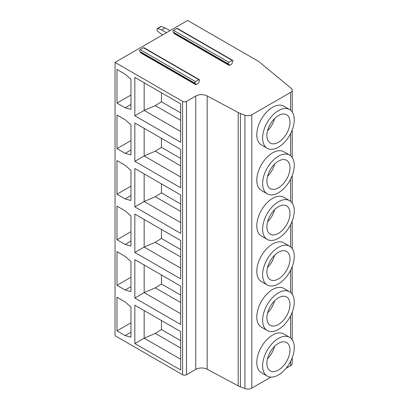 <?xml version="1.0" encoding="UTF-8"?>
<svg xmlns="http://www.w3.org/2000/svg" width="409" height="409" viewBox="0 0 409 409"><rect width="100%" height="100%" fill="white"/><g stroke="black" fill="none" stroke-linecap="round" stroke-linejoin="round"><path stroke-width="0.61" d="M115.041 62.372L182.608 101.386A2.745 1.585 0 0 0 186.489 101.386L195.737 96.049A8.236 4.755 180 0 1 207.158 95.921L238.212 112.521A16.478 9.509 0 0 0 240.431 113.518L244.935 115.205A5.491 3.17 0 0 0 251.811 114.791L290.61 92.388A5.491 3.17 0 0 0 292.22 90.149A5.491 3.17 0 0 0 291.223 88.329L258.524 61.365L187.654 20.45L115.041 62.372L115.041 335.717L182.608 374.726A2.745 1.585 180 0 0 186.489 374.726L195.737 369.388A8.236 4.755 180 0 1 207.158 369.261L238.212 385.866A16.478 9.509 180 0 0 240.431 386.863L244.935 388.55A5.491 3.17 180 0 0 251.811 388.131L270.881 377.124M285.998 368.391L290.61 365.733A5.491 3.17 0 0 0 292.22 363.489L292.22 357.737M289.628 109.54L283.805 106.176A22.377 12.919 120 0 0 272.614 107.286A22.377 12.919 120 0 0 257.997 127.005A22.377 12.919 120 0 0 261.428 144.934L267.251 148.298A22.377 12.919 120 0 0 278.442 147.189A22.377 12.919 120 0 0 293.059 127.47A22.377 12.919 120 0 0 289.628 109.54A22.377 12.919 120 0 0 278.442 110.645A22.377 12.919 120 0 0 263.82 130.369A22.377 12.919 120 0 0 267.251 148.298M289.628 155.098L283.805 151.734A22.377 12.919 120 0 0 272.614 152.843A22.377 12.919 120 0 0 257.997 172.562A22.377 12.919 120 0 0 261.428 190.492L267.251 193.856A22.377 12.919 120 0 0 278.442 192.746A22.377 12.919 120 0 0 293.059 173.027A22.377 12.919 120 0 0 289.628 155.098A22.377 12.919 120 0 0 278.442 156.202A22.377 12.919 120 0 0 263.82 175.926A22.377 12.919 120 0 0 267.251 193.856M289.628 200.65L283.805 197.291A22.377 12.919 120 0 0 272.614 198.396A22.377 12.919 120 0 0 257.997 218.12A22.377 12.919 120 0 0 261.428 236.049L267.251 239.413A22.377 12.919 120 0 0 278.442 238.304A22.377 12.919 120 0 0 293.059 218.585A22.377 12.919 120 0 0 289.628 200.65A22.377 12.919 120 0 0 278.442 201.76A22.377 12.919 120 0 0 263.82 221.484A22.377 12.919 120 0 0 267.251 239.413M289.628 246.208L283.805 242.849A22.377 12.919 120 0 0 272.614 243.953A22.377 12.919 120 0 0 257.997 263.677A22.377 12.919 120 0 0 261.428 281.607L267.251 284.971A22.377 12.919 120 0 0 278.442 283.861A22.377 12.919 120 0 0 293.059 264.142A22.377 12.919 120 0 0 289.628 246.208A22.377 12.919 120 0 0 278.442 247.317A22.377 12.919 120 0 0 263.82 267.036A22.377 12.919 120 0 0 267.251 284.971M289.628 291.765L283.805 288.406A22.377 12.919 120 0 0 272.614 289.511A22.377 12.919 120 0 0 257.997 309.235A22.377 12.919 120 0 0 261.428 327.164L267.251 330.528A22.377 12.919 120 0 0 278.442 329.419A22.377 12.919 120 0 0 293.059 309.7A22.377 12.919 120 0 0 289.628 291.765A22.377 12.919 120 0 0 278.442 292.875A22.377 12.919 120 0 0 263.82 312.594A22.377 12.919 120 0 0 267.251 330.528M289.628 337.323L283.805 333.959A22.377 12.919 120 0 0 272.614 335.068A22.377 12.919 120 0 0 257.997 354.792A22.377 12.919 120 0 0 261.428 372.722L267.251 376.086A22.377 12.919 120 0 0 278.442 374.976A22.377 12.919 120 0 0 293.059 355.257A22.377 12.919 120 0 0 289.628 337.323A22.377 12.919 120 0 0 278.442 338.432A22.377 12.919 120 0 0 263.82 358.151A22.377 12.919 120 0 0 267.251 376.086M180.666 103.85L134.842 77.398L134.842 115.778L180.666 142.235L180.666 103.85M130.962 79.326L125.139 74.167L116.979 69.458L116.979 103.088L125.139 107.797L130.962 109.367L130.962 79.326M180.666 149.408L134.842 122.951L134.842 161.335L180.666 187.792L180.666 149.408M130.962 124.883L125.139 119.725L116.979 115.016L116.979 148.646L125.139 153.355L130.962 154.924L130.962 124.883M180.666 194.965L134.842 168.508L134.842 206.893L180.666 233.35L180.666 194.965M130.962 170.441L125.139 165.282L116.979 160.573L116.979 194.203L125.139 198.912L130.962 200.482L130.962 170.441M180.666 240.523L134.842 214.065L134.842 252.45L180.666 278.907L180.666 240.523M130.962 215.993L125.139 210.839L116.979 206.131L116.979 239.761L125.139 244.47L130.962 246.039L130.962 215.993M180.666 286.08L134.842 259.623L134.842 298.008L180.666 324.46L180.666 286.08M130.962 261.55L125.139 256.397L116.979 251.688L116.979 285.318L125.139 290.027L130.962 291.597L130.962 261.55M180.666 331.638L134.842 305.18L134.842 343.565L180.666 370.017L180.666 331.638M130.962 307.108L125.139 301.954L116.979 297.246L116.979 330.876L125.139 335.584L130.962 337.154L130.962 307.108M231.826 63.998L229.306 65.455L229.306 64.786L228.365 63.942A0.987 0.573 -60 0 1 228.288 63.134A0.987 0.573 -60 0 1 228.917 62.316L232.215 60.414A0.987 0.573 -60 0 1 232.711 60.363A0.987 0.573 -60 0 1 232.767 61.401L231.826 63.998M229.306 64.786L173.968 32.838L173.968 33.507L229.306 65.455M198.431 83.283L195.906 84.74L195.906 84.065L194.97 83.221A0.987 0.573 -60 0 1 194.894 82.413A0.987 0.573 -60 0 1 195.522 81.601L198.82 79.694A0.987 0.573 -60 0 1 199.311 79.648A0.987 0.573 -60 0 1 199.372 80.68L198.431 83.283M199.311 79.648L143.978 47.7A0.987 0.573 -60 0 0 143.482 47.746L140.185 49.653A0.987 0.573 -60 0 0 139.556 50.465A0.987 0.573 -60 0 0 139.633 51.273L140.573 52.117L140.573 52.792L195.906 84.74M173.968 32.838L173.027 31.994A0.987 0.573 -60 0 1 172.951 31.186A0.987 0.573 -60 0 1 173.58 30.368L176.877 28.466A0.987 0.573 -60 0 1 177.373 28.415L232.711 60.363M140.573 52.117L195.906 84.065M180.666 131.473L144.162 110.399L155.282 105.624L161.443 101.764L161.443 92.751M134.842 115.778L144.162 110.399L144.162 82.776M180.666 120.277L155.282 105.624M180.666 112.864L161.443 101.764M125.139 107.797L130.962 104.433M116.979 103.088L130.962 95.016M180.666 177.031L144.162 155.957L155.282 151.182L161.443 147.322L161.443 138.308M134.842 161.335L144.162 155.957L144.162 128.334M180.666 165.834L155.282 151.182M180.666 158.421L161.443 147.322M125.139 153.355L130.962 149.991M116.979 148.646L130.962 140.573M180.666 222.588L144.162 201.514L155.282 196.739L161.443 192.879L161.443 183.866M134.842 206.893L144.162 201.514L144.162 173.891M180.666 211.392L155.282 196.739M180.666 203.979L161.443 192.879M125.139 198.912L130.962 195.548M116.979 194.203L130.962 186.131M180.666 268.146L144.162 247.067L155.282 242.297L161.443 238.437L161.443 229.423M134.842 252.45L144.162 247.067L144.162 219.449M180.666 256.949L155.282 242.297M180.666 249.536L161.443 238.437M125.139 244.47L130.962 241.106M116.979 239.761L130.962 231.688M180.666 313.703L144.162 292.624L155.282 287.854L161.443 283.994L161.443 274.981M134.842 298.008L144.162 292.624L144.162 265.006M180.666 302.507L155.282 287.854M180.666 295.094L161.443 283.994M125.139 290.027L130.962 286.663M116.979 285.318L130.962 277.246M180.666 359.255L144.162 338.182L155.282 333.407L161.443 329.552L161.443 320.538M134.842 343.565L144.162 338.182L144.162 310.564M180.666 348.064L155.282 333.407M180.666 340.651L161.443 329.552M125.139 335.584L130.962 332.22M116.979 330.876L130.962 322.803M278.442 142.26A16.34 9.433 -60 0 1 270.272 143.068A16.34 9.433 -60 0 1 267.767 129.975A16.34 9.433 -60 0 1 278.442 115.578A16.34 9.433 -60 0 1 286.607 114.771A16.34 9.433 -60 0 1 289.112 127.864A16.34 9.433 -60 0 1 278.442 142.26M267.558 130.732A16.34 9.433 120 0 0 274.567 118.584M278.442 187.818A16.34 9.433 -60 0 1 270.272 188.626A16.34 9.433 -60 0 1 267.767 175.533A16.34 9.433 -60 0 1 278.442 161.136A16.34 9.433 -60 0 1 286.607 160.328A16.34 9.433 -60 0 1 289.112 173.421A16.34 9.433 -60 0 1 278.442 187.818M267.558 176.289A16.34 9.433 120 0 0 274.567 164.142M278.442 233.375A16.34 9.433 -60 0 1 270.272 234.183A16.34 9.433 -60 0 1 267.767 221.09A16.34 9.433 -60 0 1 278.442 206.693A16.34 9.433 -60 0 1 286.607 205.885A16.34 9.433 -60 0 1 289.112 218.979A16.34 9.433 -60 0 1 278.442 233.375M267.558 221.847A16.34 9.433 120 0 0 274.567 209.699M278.442 278.928A16.34 9.433 -60 0 1 270.272 279.741A16.34 9.433 -60 0 1 267.767 266.648A16.34 9.433 -60 0 1 278.442 252.251A16.34 9.433 -60 0 1 286.607 251.443A16.34 9.433 -60 0 1 289.112 264.531A16.34 9.433 -60 0 1 278.442 278.928M267.558 267.404A16.34 9.433 120 0 0 274.567 255.257M278.442 324.485A16.34 9.433 -60 0 1 270.272 325.298A16.34 9.433 -60 0 1 267.767 312.205A16.34 9.433 -60 0 1 278.442 297.808A16.34 9.433 -60 0 1 286.607 297A16.34 9.433 -60 0 1 289.112 310.088A16.34 9.433 -60 0 1 278.442 324.485M267.558 312.962A16.34 9.433 120 0 0 274.567 300.814M278.442 370.043A16.34 9.433 -60 0 1 270.272 370.856A16.34 9.433 -60 0 1 267.767 357.763A16.34 9.433 -60 0 1 278.442 343.366A16.34 9.433 -60 0 1 286.607 342.558A16.34 9.433 -60 0 1 289.112 355.646A16.34 9.433 -60 0 1 278.442 370.043M267.558 358.519A16.34 9.433 120 0 0 274.567 346.372M161.187 26.488L157.69 28.502A1.099 0.634 -120 0 0 157.286 28.518L160.778 26.498A1.099 0.634 60 0 1 161.187 26.488L165.21 27.94L169.95 30.675M157.286 28.518A1.099 0.634 -120 0 0 157.056 29.019L157.056 29.995A1.099 0.634 -120 0 0 157.69 31.242L162.572 34.934M157.69 28.502L161.713 29.954L166.453 32.689M165.21 27.94L161.713 29.954M290.61 365.733L290.61 361.357M290.61 337.998L290.61 315.799M290.61 292.44L290.61 270.242M290.61 246.883L290.61 224.689M290.61 201.33L290.61 179.132M290.61 155.773L290.61 133.574M290.61 110.215L290.61 92.388M251.811 114.791L251.811 388.131M244.935 115.205L244.935 388.55M240.431 113.518L240.431 386.863M238.212 112.521L238.212 385.866M207.158 369.261L207.158 95.921M195.737 369.388L195.737 96.049M186.489 101.386L186.489 374.726M182.608 101.386L182.608 374.726M139.633 51.273L194.97 83.221M140.185 49.653L195.522 81.601M143.482 47.746L198.82 79.694M176.877 28.466L232.215 60.414M173.58 30.368L228.917 62.316M173.027 31.994L228.365 63.942M292.22 339.761L292.22 312.179M292.22 294.204L292.22 266.622M292.22 248.646L292.22 221.064M292.22 203.094L292.22 175.507M292.22 157.537L292.22 129.95M292.22 111.979L292.22 90.149"/></g></svg>
